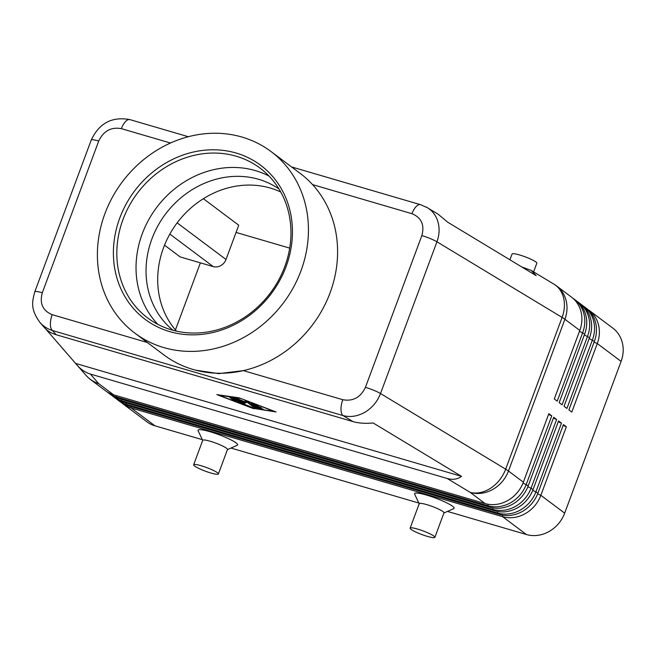 <?xml version="1.0" encoding="UTF-8"?>
<svg xmlns="http://www.w3.org/2000/svg" width="656" height="656" viewBox="0 0 656 656"><rect width="100%" height="100%" fill="white"/><g stroke="black" fill="none" stroke-linecap="round" stroke-linejoin="round"><path stroke-width="0.98" d="M173.053 330.304A88.363 78.458 126.9 0 1 151.897 238.94A88.363 78.458 126.9 0 1 258.661 179.318A88.363 78.458 126.9 0 1 278.989 188.977M342.785 399.717A13.194 5.765 106.3 0 0 340.989 409.434A13.194 5.765 106.3 0 0 343.096 415.601C350.411 417.47 357.717 416.33 365.023 412.173C372.231 407.778 377.397 401.57 380.513 393.543A13.194 1.919 -159.6 0 0 373.756 390.287A13.194 1.919 -159.6 0 0 365.425 387.343C360.579 397.438 353.035 401.562 342.785 399.717L243.351 370.615L218.669 373.633L195.488 370.14A113.496 100.762 126.9 0 1 192.938 369.426A113.496 100.762 126.9 0 1 164.008 354.994L134.849 333.141A113.496 100.762 126.9 0 1 112.447 197.185A113.496 100.762 126.9 0 1 242.064 137.079A113.496 100.762 126.9 0 1 270.994 151.511A113.496 100.762 126.9 0 1 293.388 287.459A113.496 100.762 126.9 0 1 163.779 347.573A113.496 100.762 126.9 0 1 134.849 333.141M34.793 291.822C32.316 301.571 30.02 308.648 39.86 322.342L39.877 322.375C43.296 326.253 47.503 328.976 52.496 330.55A13.194 5.765 -73.7 0 1 50.389 324.384A13.194 5.765 -73.7 0 1 52.185 314.667C42.714 310.747 39.417 303.449 42.296 292.773A13.194 1.919 -159.6 0 0 36.17 291.485A13.194 1.919 -159.6 0 0 34.784 291.813L91.225 140.064A13.194 1.919 20.4 0 1 92.603 139.728A13.194 1.919 20.4 0 1 98.728 141.015C103.574 130.921 111.126 126.797 121.368 128.65A13.194 5.765 -73.7 0 1 126.009 121.057A13.194 5.765 -73.7 0 1 129.937 119.622A13.194 5.765 -73.7 0 1 129.962 119.63C112.11 116.301 99.204 123.107 91.225 140.064M39.877 322.375L44.575 327.77C47.38 330.944 51.225 333.256 56.129 334.716L353.067 421.628C358.709 423.235 365.4 423.678 373.157 422.964L461.521 476.354C457.511 479.339 452.722 480.044 447.138 478.462L90.356 374.043C85.444 372.567 81.049 369.631 77.17 365.22L45.707 328.959M521.594 266.844L531.18 270.42L536.165 275.651L447.794 222.261L438.069 214.151L426.154 206.993M420.701 204.729A13.194 5.765 106.3 0 0 420.553 204.68A13.194 5.765 106.3 0 0 416.609 206.107A13.194 5.765 106.3 0 0 411.968 213.7C421.439 217.62 424.735 224.918 421.857 235.594A13.194 1.919 20.4 0 1 430.188 238.53A13.194 1.919 20.4 0 1 436.945 241.793L562.102 317.422L505.669 469.171L380.513 393.543L436.945 241.793C439.823 233.7 439.815 226.066 436.912 218.883C434.821 214.045 431.615 210.297 427.294 207.64M121.639 402.784A31.677 28.118 -53.1 0 0 123.057 403.932A31.677 28.118 -53.1 0 0 131.126 407.958L502.586 516.674A31.677 28.118 -53.1 0 0 525.12 513.73A31.677 28.118 -53.1 0 0 540.856 495.305L566.341 426.769L563.422 424.588L537.936 493.115A31.677 28.118 126.9 0 1 522.201 511.541A31.677 28.118 126.9 0 1 499.667 514.484L128.215 405.769A31.677 28.118 126.9 0 1 120.138 401.743L118.195 400.283A31.677 28.118 -53.1 0 0 126.272 404.317L497.724 513.033A31.677 28.118 -53.1 0 0 520.257 510.089A31.677 28.118 -53.1 0 0 535.993 491.664L561.479 423.128L558.568 420.939L533.074 489.474A31.677 28.118 126.9 0 1 517.346 507.9A31.677 28.118 126.9 0 1 494.804 510.844L123.353 402.128A31.677 28.118 126.9 0 1 115.284 398.102L113.332 396.642A31.677 28.118 -53.1 0 0 121.409 400.668L492.861 509.384A31.677 28.118 -53.1 0 0 515.403 506.44A31.677 28.118 -53.1 0 0 531.13 488.023L556.624 419.487L553.705 417.298L528.219 485.834A31.677 28.118 126.9 0 1 512.484 504.259A31.677 28.118 126.9 0 1 489.95 507.203L118.49 398.487A31.677 28.118 126.9 0 1 110.421 394.461L108.478 393.001A31.677 28.118 -53.1 0 0 116.547 397.028L488.007 505.743A31.677 28.118 -53.1 0 0 510.54 502.799A31.677 28.118 -53.1 0 0 526.276 484.374L551.762 415.847L548.842 413.657L523.357 482.193A31.677 28.118 126.9 0 1 507.621 500.618A31.677 28.118 126.9 0 1 485.087 503.562L113.636 394.846A31.677 28.118 126.9 0 1 105.559 390.82L90.676 379.66A31.677 28.118 126.9 0 0 98.744 383.686L90.356 374.043M123.057 403.932L146.87 421.775A31.677 28.118 -53.1 0 0 154.939 425.81L131.126 407.958L131.102 406.622M502.553 515.157L502.586 516.674L526.399 534.517A31.677 28.118 -53.1 0 0 548.933 531.581A31.677 28.118 -53.1 0 0 564.668 513.156L540.856 495.305L537.625 493.919M116.776 399.143A31.677 28.118 -53.1 0 0 118.195 400.283M111.922 395.502A31.677 28.118 -53.1 0 0 113.332 396.642M107.059 391.853A31.677 28.118 -53.1 0 0 108.478 393.001M523.357 482.193L508.474 471.033L564.906 319.275A31.677 28.118 126.9 0 0 564.619 296.168A31.677 28.118 126.9 0 0 556.559 285.934L571.442 297.094A31.677 28.118 126.9 0 1 579.51 307.328A31.677 28.118 126.9 0 1 579.797 330.435L554.304 398.971L557.223 401.16L582.708 332.625A31.677 28.118 -53.1 0 0 582.421 309.509A31.677 28.118 -53.1 0 0 574.361 299.275L576.304 300.735A31.677 28.118 126.9 0 1 584.365 310.969A31.677 28.118 126.9 0 1 584.652 334.084L559.166 402.612L562.085 404.801L587.571 336.266A31.677 28.118 -53.1 0 0 587.284 313.15A31.677 28.118 -53.1 0 0 579.223 302.916L581.167 304.376A31.677 28.118 126.9 0 1 589.227 314.609A31.677 28.118 126.9 0 1 589.514 337.725L564.029 406.261L566.94 408.442L592.434 339.906A31.677 28.118 -53.1 0 0 592.147 316.799A31.677 28.118 -53.1 0 0 584.078 306.565L586.021 308.017A31.677 28.118 126.9 0 1 594.09 318.25A31.677 28.118 126.9 0 1 594.377 341.366L568.883 409.902L571.802 412.083L597.288 343.555A31.677 28.118 -53.1 0 0 597.001 320.44A31.677 28.118 -53.1 0 0 588.94 310.206A31.677 28.118 -53.1 0 0 587.44 309.165M594.074 342.17L597.288 343.555L621.101 361.399A31.677 28.118 -53.1 0 0 620.814 338.291A31.677 28.118 -53.1 0 0 612.753 328.057L588.94 310.206M574.361 299.275A31.677 28.118 -53.1 0 0 572.86 298.234M579.223 302.916A31.677 28.118 -53.1 0 0 577.723 301.883M584.078 306.565A31.677 28.118 -53.1 0 0 582.585 305.524M169.847 234.077L213.249 266.607A10.562 9.373 -53.1 0 0 220.769 265.631A10.562 9.373 -53.1 0 0 226.008 259.489L177.145 222.86M193.643 464.776L202.745 440.299A13.194 1.919 20.4 0 1 210.256 441.258A13.194 1.919 20.4 0 1 227.484 449.499L218.382 473.976A13.194 1.919 20.4 0 1 210.871 473.017A13.194 1.919 20.4 0 1 193.643 464.776A13.194 1.919 20.4 0 1 201.154 465.735A13.194 1.919 20.4 0 1 218.382 473.976M202.696 440.43L198.112 430.697A21.115 3.067 20.4 0 1 210.068 431.73A21.115 3.067 20.4 0 1 230.379 439.569A21.115 3.067 20.4 0 1 237.267 445.26L227.435 449.631M434.871 537.338L443.973 512.861A13.194 1.919 -159.6 0 0 426.744 504.62A13.194 1.919 -159.6 0 0 419.233 503.66L410.131 528.137A13.194 1.919 -159.6 0 0 427.359 536.378A13.194 1.919 -159.6 0 0 434.871 537.338A13.194 1.919 -159.6 0 0 417.642 529.097A13.194 1.919 -159.6 0 0 410.131 528.137M419.274 503.972L414.6 494.058A21.115 3.067 20.4 0 1 426.564 495.091A21.115 3.067 20.4 0 1 446.867 502.931A21.115 3.067 20.4 0 1 453.755 508.621L443.743 513.074M533.599 271.871L536.821 263.204A13.194 1.919 -159.6 0 0 519.593 254.963A13.194 1.919 -159.6 0 0 512.082 254.003L509.925 259.801M176.472 331.149A88.363 78.458 126.9 0 1 173.496 228.058A88.363 78.458 126.9 0 1 270.329 188.059A88.363 78.458 126.9 0 1 280.76 192.019M427.286 207.649L420.553 204.688A13.194 5.765 106.3 0 0 420.529 204.672L291.551 166.927M270.994 151.511L300.145 173.364A113.496 100.762 126.9 0 1 312.527 184.59A113.496 100.762 126.9 0 1 330.066 292.863A113.496 100.762 126.9 0 1 243.351 370.615A113.496 100.762 126.9 0 1 195.488 370.14M169.715 331.616A96.284 85.485 126.9 0 1 119.786 217.997A96.284 85.485 126.9 0 1 236.127 153.037A96.284 85.485 126.9 0 1 286.049 266.656A96.284 85.485 126.9 0 1 169.715 331.616M171.593 329.894A93.644 83.14 126.9 0 1 147.723 317.988A93.644 83.14 126.9 0 1 129.24 205.812A93.644 83.14 126.9 0 1 236.185 156.21A93.644 83.14 126.9 0 1 260.055 168.125A93.644 83.14 126.9 0 1 278.538 280.301A93.644 83.14 126.9 0 1 171.593 329.894M157.916 324.4A93.644 83.14 126.9 0 1 142.245 233.79A93.644 83.14 126.9 0 1 255.397 170.609A93.644 83.14 126.9 0 1 269.075 176.103M213.249 266.607L180.211 256.939L164.525 245.18M203.368 198.694L238.751 225.221L226.008 259.489M200.383 262.843L175.431 329.952M289.698 248.124L236.07 232.429M621.101 361.399L564.668 513.156M551.762 415.847L548.547 414.461M556.624 419.487L553.41 418.102M561.479 423.128L558.264 421.751M566.341 426.769L563.127 425.391M526.399 534.517L447.458 511.418M418.831 503.037L230.969 448.056M202.343 439.676L154.939 425.81M257.201 406.654L258.899 407.925L263.277 409.18L257.464 407.893L251.314 403.235L258.382 405.72L254.536 404.654L256.234 405.925L261.375 407.753L257.201 406.654L257.349 406.253M253.987 404.03L254.594 404.49M256.693 406.064L257.267 406.49M229.723 397.511L232.003 398.184L235.947 401.193L233.577 400.398L229.789 397.356M239.735 398.249L219.112 395.289L253.191 408.335L273.806 411.296L239.801 398.069M253.749 408.754L216.833 394.617L239.178 397.831L276.086 411.96L253.872 408.434M241.228 403.014L252.97 407.696L239.235 402.554L233.183 398.02L235.463 398.692L241.228 403.014M247.197 402.284L245.729 402.743L240.358 400.283L244.967 403.735L242.687 403.063L236.521 398.389L244.106 401.529L245.672 401.029L248.017 401.849L256.406 408.196L254.028 407.401L247.197 402.284L247.468 401.554M245.729 402.743L246.098 401.767L247.173 401.423M244.975 401.251L246.098 401.767M240.358 400.283L240.514 399.873M239.465 399.397L240.424 400.111M75.727 363.449L461.521 476.354M56.129 334.716L52.496 330.55L343.096 415.601L353.067 421.628M42.296 292.773L98.728 141.015M447.138 478.462L470.204 492.402A31.677 24.879 -58.9 0 0 490.754 488.138A31.677 24.879 -58.9 0 0 505.669 469.171A31.677 4.6 -159.6 0 1 507.195 470.139A31.677 4.6 -159.6 0 1 508.474 471.033A31.677 28.118 126.9 0 1 492.738 489.458A31.677 28.118 126.9 0 1 470.204 492.402L485.087 503.562M556.559 285.934A31.677 31.677 0 0 0 553.943 284.171A31.677 24.879 -58.9 0 1 562.643 294.847A31.677 24.879 -58.9 0 1 562.102 317.422A31.677 4.6 20.4 0 1 563.635 318.381A31.677 4.6 20.4 0 1 564.906 319.275L579.797 330.435M77.17 365.22L85.78 375.109A31.677 30.274 -41 0 0 98.744 383.686L113.636 394.846M128.215 405.769L126.272 404.317L126.247 402.973M497.691 511.516L497.724 513.033L499.667 514.484M123.353 402.128L121.409 400.668L121.385 399.332M492.836 507.875L492.861 509.384L494.804 510.844M118.49 398.487L116.547 397.028L116.522 395.691M487.974 504.226L488.007 505.743L489.95 507.203M589.211 338.529L594.377 341.366M584.357 334.888L589.514 337.725M579.494 331.247L584.652 334.084M121.368 128.65L170.47 143.016M312.527 184.59L411.968 213.7M421.857 235.594L365.425 387.343M147.362 342.522L52.185 314.667M528.219 485.834L523.045 482.988M533.074 489.474L527.908 486.637M537.936 493.115L532.77 490.278M259.596 408.704L259.833 408.065M257.464 407.893L257.767 407.081M233.577 400.398L233.88 399.586M240.227 403.038L240.449 402.431M239.235 402.554L239.538 401.743M254.028 407.401L254.331 406.589M242.687 403.063L242.991 402.251M553.943 284.171L531.18 270.42M188.313 136.71L129.937 119.622M85.78 375.109A31.677 31.677 0 0 0 90.676 379.66"/></g></svg>
